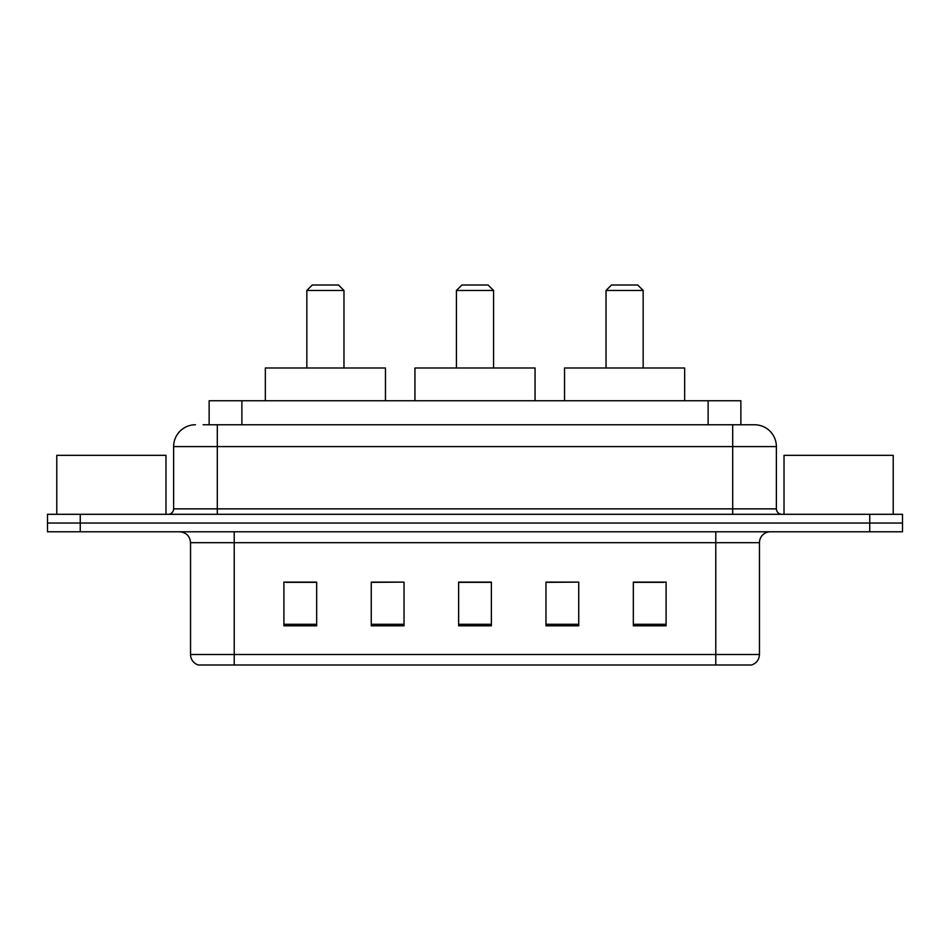 <?xml version="1.0" encoding="UTF-8"?>
<svg xmlns="http://www.w3.org/2000/svg" width="950" height="950" viewBox="0 0 950 950"><rect width="100%" height="100%" fill="white"/><g stroke="black" fill="none" stroke-linecap="round" stroke-linejoin="round"><path stroke-width="1.43" d="M203.11 424.769L217.301 424.769L203.11 424.769L209.131 424.769L209.131 400.746L740.869 400.746L740.869 424.769M195.463 424.769A21.838 21.838 0 0 0 173.624 446.607L173.624 508.856A5.462 5.462 0 0 1 168.162 514.306M754.538 424.769A21.838 21.838 0 0 1 776.376 446.607L217.301 446.607L217.301 424.769L754.205 424.769M776.376 446.607L776.376 508.856C776.708 512.169 778.525 513.986 781.838 514.306M80.263 514.306L47.5 514.306L47.5 523.046L80.263 523.046L47.5 523.046L47.5 531.786L80.263 531.786L80.263 523.046L869.737 523.046L80.263 523.046L80.263 514.306L869.737 514.306L869.737 523.046L902.5 523.046L869.737 523.046L869.737 531.786L80.263 531.786M869.737 531.786L902.5 531.786L902.5 514.306L869.737 514.306M759.454 654.514C759.157 659.751 756.533 663.242 751.592 665L715.778 665L715.778 654.514L759.454 654.514L759.454 542.699A10.925 10.925 0 0 1 770.379 531.786M715.778 665L198.408 665A10.925 10.925 0 0 1 190.546 654.514L190.546 542.699C189.893 536.073 186.259 532.428 179.621 531.786M666.092 625.801L666.092 582.124L633.329 582.124L633.329 625.801L666.092 625.801M578.74 625.801L578.74 582.124L545.977 582.124L545.977 625.801L578.74 625.801M316.671 625.801L316.671 582.124L283.908 582.124L283.908 625.801L316.671 625.801M404.023 625.801L404.023 582.124L371.26 582.124L371.26 625.801L404.023 625.801M491.376 625.801L491.376 582.124L458.624 582.124L458.624 625.801L491.376 625.801M633.329 582.338L663.908 582.338M404.023 582.124L371.26 582.338L404.023 582.124M286.092 582.338L316.671 582.338M578.74 582.124L545.977 582.338L578.74 582.124M491.376 582.338L458.624 582.338M165.977 514.306L165.977 455.347L56.786 455.347L56.786 514.306M306.838 290.462L343.971 290.462L338.509 285L312.301 285L306.838 290.462L306.838 367.994M343.971 290.462L343.971 367.994M385.463 400.746L385.463 367.994L265.347 367.994L265.347 400.746M456.439 290.462L493.561 290.462L488.098 285L461.902 285L456.439 290.462L456.439 367.994M493.561 290.462L493.561 367.994M535.052 400.746L535.052 367.994L414.948 367.994L414.948 400.746M606.029 290.462L643.162 290.462L637.699 285L611.491 285L606.029 290.462L606.029 367.994M643.162 290.462L643.162 367.994M684.653 400.746L684.653 367.994L564.538 367.994L564.538 400.746M893.214 514.306L893.214 455.347L784.023 455.347L784.023 514.306M241.882 424.769L241.882 400.746M708.118 424.769L708.118 400.746M217.301 514.306L217.301 446.607L173.624 446.607M173.624 508.856L776.376 508.856M732.699 424.769L732.699 514.306M715.778 531.786L715.778 542.699L190.546 542.699M759.454 542.699L715.778 542.699L715.778 654.514L234.223 654.514L234.223 665M190.546 654.514L234.223 654.514L234.223 531.786M491.376 624.281L458.624 624.281M404.023 624.281L371.26 624.281M316.671 624.281L283.908 624.281M578.74 624.281L545.977 624.281M666.092 624.281L633.329 624.281"/></g></svg>
